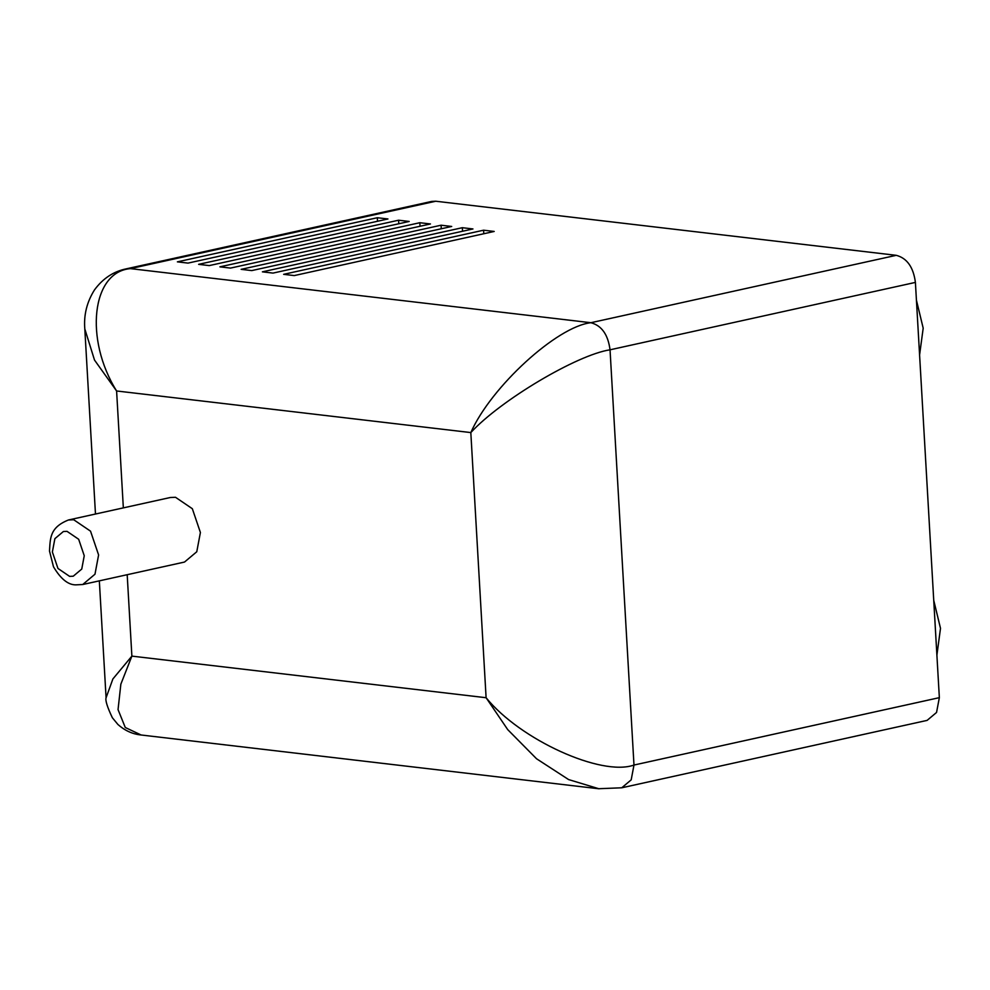 <?xml version="1.0" encoding="UTF-8"?>
<svg xmlns="http://www.w3.org/2000/svg" width="990" height="990" viewBox="0 0 990 990"><rect width="100%" height="100%" fill="white"/><g stroke="black" fill="none" stroke-linecap="round" stroke-linejoin="round"><path stroke-width="1.49" d="M67.023 531.345L63.385 531.519L54.883 538.659L52.371 551.987L57.965 568.458L69.609 576.378L73.248 576.205L81.749 569.064L84.249 555.736L78.668 539.265L67.023 531.345M175.502 497.277L170.255 497.525L68.459 519.985L73.706 519.738L90.535 531.172L98.604 554.957L94.978 574.212L82.715 584.521L184.499 562.06L196.775 551.752L200.401 532.496L192.332 508.712L175.502 497.277M209.261 265.592L198.631 264.342L398.574 220.213L409.204 221.463L209.261 265.592M251.769 270.592L241.139 269.342L441.082 225.213L451.712 226.463L251.769 270.592M294.278 275.579L283.647 274.329L483.59 230.2L494.208 231.45L294.278 275.579M598.95 788.77L568.619 779.576L536.543 758.761L507.709 729.605L486.102 697.727C520.047 739.691 601.363 776.717 633.984 765.047L939.349 697.653L915.404 282.41L610.038 349.804C577.034 354.767 500.47 400.282 470.819 432.581C491.003 386.88 557.024 326.465 590.882 322.715L896.247 255.321L435.761 201.23L130.408 268.624C91.798 271.817 84.2 339.1 116.597 390.976L94.508 360.063L84.806 328.928L95.473 514.02M273.017 273.091L262.387 271.842L462.33 227.7L472.96 228.95L273.017 273.091M230.509 268.092L219.891 266.842L419.834 222.713L430.452 223.963L230.509 268.092M188.013 263.105L177.383 261.855L377.326 217.726L387.944 218.963L188.013 263.105M896.247 255.321C907.026 258.155 913.411 267.189 915.404 282.41M939.349 697.653L936.552 712.454L927.11 720.386L621.745 787.793L631.187 779.86L633.984 765.047L610.038 349.804C608.046 334.595 601.66 325.561 590.882 322.715L130.408 268.624L126.361 268.822C113.565 271.421 102.96 278.425 94.545 289.822C86.91 301.925 83.655 314.956 84.806 328.928M126.361 268.822L431.727 201.416L435.761 201.23M621.745 787.793L598.529 788.721L141.162 735.001C137.152 734.58 127.846 733.281 117.909 724.47L112.34 717.725C107.291 707.021 105.2 700.376 106.079 697.777L112.897 678.942L131.88 656.123L120.854 684.164L118.045 709.607L125.272 727.501L141.149 735.001M483.788 233.751L483.59 230.2M462.54 231.252L462.33 227.7M441.28 228.764L441.082 225.213M420.032 226.264L419.834 222.713M398.784 223.765L398.574 220.213M377.524 221.265L377.326 217.726M919.586 355.002L923.187 328.173L916.418 300.131M933.731 600.299L940.5 628.341L936.899 655.17M127.19 574.707L131.88 656.123L486.102 697.727L470.819 432.581L116.597 390.976L123.342 507.882M68.459 519.985C49.488 527.509 50.329 538.671 49.5 551.046L53.472 566.75C60.65 578.841 68.062 584.88 75.698 584.867L82.715 584.521M106.079 697.777L99.334 580.858"/></g></svg>
